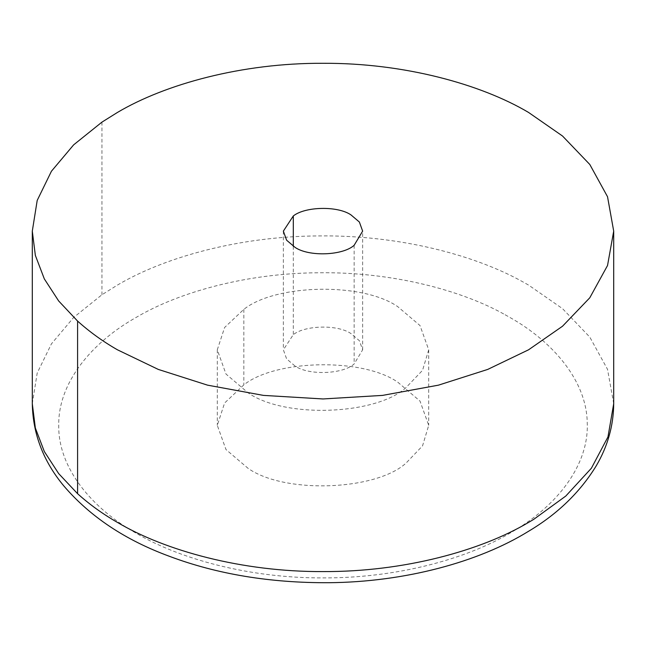 <?xml version="1.0" encoding="UTF-8"?>
<svg xmlns="http://www.w3.org/2000/svg" width="646" height="646" viewBox="0 0 646 646"><rect width="100%" height="100%" fill="white"/><g stroke="black" fill="none" stroke-linecap="round" stroke-linejoin="round"><path stroke-width="0.48" stroke-dasharray="3.23 2.42" d="M294.972 365.983L286.622 358.893L283.36 349.801L293.308 334.636C305.13 325.148 337.769 324.381 351.028 333.619L359.378 340.708L362.64 349.801L354.145 363.956C343.034 374.195 308.885 375.673 294.972 365.983M406.051 387.56C376.432 414.853 285.362 418.794 248.25 392.954L225.987 374.042L217.29 349.801L224.614 327.482L243.833 309.361C275.333 284.07 362.39 282.011 397.75 306.648L420.013 325.56L428.71 349.801L422.549 370.328L406.051 387.56M248.25 468.479L225.987 449.559L217.29 425.326L224.614 402.999L243.833 384.887C275.333 359.588 362.39 357.529 397.75 382.166L420.013 401.085L428.71 425.326L422.549 445.853L406.051 463.085C376.432 490.379 285.362 494.311 248.25 468.479M505.115 314.755L509.872 317.436C553.469 341.968 586.778 381.318 587.246 423.09C588.934 464.845 557.498 505.043 514.507 530.463L509.872 533.208C466.646 558.855 396.692 578.275 323 577.895C249.308 578.275 179.354 558.855 136.128 533.208C91.708 508.257 58.083 467.874 58.729 425.326C58.083 382.779 91.708 342.388 136.128 317.436C178.627 292.258 246.772 273.032 319.132 272.765C391.452 271.788 461.082 289.933 505.115 314.755M32.3 403.742L37.202 373.049L51.43 343.866L73.644 317.477L101.947 294.746L117.443 285.072C164.189 257.374 239.149 236.226 318.744 235.927C398.291 234.853 474.883 254.823 523.325 282.124L528.557 285.072L562.529 308.643L589.79 337.083L607.531 369.35L613.7 403.742M101.947 122.126L101.947 294.746M293.308 246.287L293.308 334.636M354.145 245.278L354.145 363.956M243.833 309.361L243.833 384.887M283.36 231.123L283.36 349.801M362.64 349.801L362.64 231.123M217.29 349.801L217.29 425.326M428.71 349.801L428.71 425.326"/><path stroke-width="0.97" d="M77.593 321.086L58.673 300.979L44.324 278.894L35.352 255.388L32.3 231.123L37.202 200.421L51.43 171.238L73.644 144.849L101.947 122.126L117.443 112.444C164.988 84.238 241.935 62.88 323 63.292C404.065 62.88 481.012 84.238 528.557 112.444L562.529 136.023L589.79 164.464L607.531 196.731L613.7 231.123L607.531 265.514L589.79 297.782L562.529 326.222L528.557 349.801L487.722 369.415L438.456 385.153L382.569 395.392L323 398.953L263.431 395.392L207.544 385.153L158.278 369.415L117.443 349.801C102.851 341.443 89.568 331.866 77.593 321.086L77.593 493.705L58.673 473.599L44.324 451.522L35.352 428.007L32.3 403.742L32.3 231.123M294.972 247.305L286.622 240.215L283.36 231.123L293.308 215.958C305.13 206.47 337.769 205.703 351.028 214.94L359.378 222.03L362.64 231.123L354.145 245.278C343.034 255.517 308.885 256.995 294.972 247.305M613.7 231.123L613.7 403.742L607.959 436.946L591.389 468.229L565.791 496.047L533.661 519.4L528.557 522.42C481.012 550.634 404.065 571.985 323 571.581C241.935 571.985 164.988 550.634 117.443 522.42C102.851 514.063 89.568 504.494 77.593 493.705M293.308 215.958L293.308 246.287M613.7 403.742C613.506 425.666 607.692 446.346 596.266 465.782C580.043 492.3 557.361 514.2 528.218 531.48C478.807 561.963 405.179 582.038 328.975 582.708C270.383 583.023 217.242 574.237 169.535 556.351C125.332 540.104 90.109 516.655 63.873 485.994C43.395 461.397 32.873 433.975 32.3 403.742"/></g></svg>
